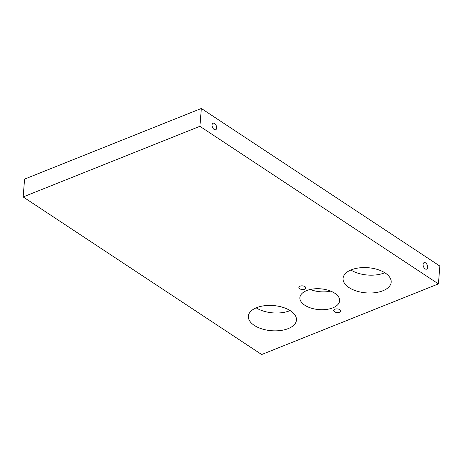 <?xml version="1.0" encoding="UTF-8"?>
<svg xmlns="http://www.w3.org/2000/svg" width="463" height="463" viewBox="0 0 463 463"><rect width="100%" height="100%" fill="white"/><g stroke="black" fill="none" stroke-linecap="round" stroke-linejoin="round"><path stroke-width="0.69" d="M212.083 124.964A3.496 2.055 68.2 0 0 213.194 128.54A3.496 2.055 68.2 0 0 215.677 129.727A3.496 2.055 68.2 0 0 216.672 127.996A3.496 2.055 68.2 0 0 215.561 124.42A3.496 2.055 68.2 0 0 213.078 123.233A3.496 2.055 68.2 0 0 212.083 124.964M423.078 264.373A3.496 2.055 68.2 0 0 424.189 267.95A3.496 2.055 68.2 0 0 426.672 269.136A3.496 2.055 68.2 0 0 427.667 267.406A3.496 2.055 68.2 0 0 426.556 263.829A3.496 2.055 68.2 0 0 424.073 262.643A3.496 2.055 68.2 0 0 423.078 264.373M334.905 309.215A3.496 1.829 4.6 0 1 338.708 309.162A3.496 1.829 4.6 0 1 340.681 311.009A3.496 1.829 4.6 0 1 339.489 312.241A3.496 1.829 4.6 0 1 335.687 312.293A3.496 1.829 4.6 0 1 333.713 310.447A3.496 1.829 4.6 0 1 334.905 309.215M300.041 286.18A3.496 1.829 4.6 0 1 303.85 286.128A3.496 1.829 4.6 0 1 305.823 287.974A3.496 1.829 4.6 0 1 304.631 289.213A3.496 1.829 4.6 0 1 300.828 289.259A3.496 1.829 4.6 0 1 298.849 287.413A3.496 1.829 4.6 0 1 300.041 286.18M384.794 272.742A24.134 12.617 4.6 0 1 384.371 272.915A24.134 12.617 4.6 0 1 350.861 270.01M351.284 269.836A24.134 12.617 4.6 0 1 377.536 269.501A24.134 12.617 4.6 0 1 391.166 282.227A24.134 12.617 4.6 0 1 382.936 290.747A24.134 12.617 4.6 0 1 356.684 291.082A24.134 12.617 4.6 0 1 343.054 278.356A24.134 12.617 4.6 0 1 351.284 269.836M290.104 310.58A24.134 12.617 4.6 0 1 289.682 310.754A24.134 12.617 4.6 0 1 256.172 307.849M256.6 307.675A24.134 12.617 4.6 0 1 282.852 307.339A24.134 12.617 4.6 0 1 296.482 320.066A24.134 12.617 4.6 0 1 288.246 328.585A24.134 12.617 4.6 0 1 261.994 328.921A24.134 12.617 4.6 0 1 248.365 316.194A24.134 12.617 4.6 0 1 256.6 307.675M306.697 290.573A19.938 10.423 4.6 0 1 328.383 290.295A19.938 10.423 4.6 0 1 339.639 300.811A19.938 10.423 4.6 0 1 332.839 307.849A19.938 10.423 4.6 0 1 311.153 308.126A19.938 10.423 4.6 0 1 299.891 297.611A19.938 10.423 4.6 0 1 306.697 290.573M261.664 354.531L23.15 196.937L199.9 126.306L438.415 283.9L261.664 354.531M199.9 126.306L201.336 108.469L24.585 179.1L23.15 196.937M201.336 108.469L439.85 266.063L438.415 283.9M330.686 291.117A19.938 10.423 4.6 0 1 310.285 289.473"/></g></svg>
